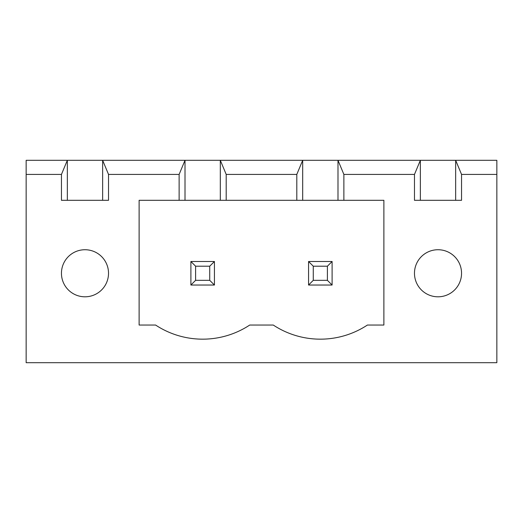 <?xml version="1.0" encoding="UTF-8"?>
<svg xmlns="http://www.w3.org/2000/svg" width="523" height="523" viewBox="0 0 523 523"><rect width="100%" height="100%" fill="white"/><g stroke="black" fill="none" stroke-linecap="round" stroke-linejoin="round"><path stroke-width="0.78" d="M26.15 362.7L26.15 160.299L496.85 160.299L496.85 362.7L26.15 362.7M26.15 174.421L61.453 174.421L61.453 200.309L108.523 200.309L108.523 174.421L179.128 174.421L179.128 200.309L139.118 200.309L139.118 325.045L155.593 325.045A85.511 85.511 0 0 0 249.733 325.045L273.268 325.045A85.511 85.511 0 0 0 367.408 325.045L383.882 325.045L383.882 200.309L343.873 200.309L343.873 174.421L414.478 174.421L414.478 200.309L461.548 200.309L461.548 174.421L496.85 174.421M67.336 200.309L67.336 160.299L61.453 174.421M461.548 174.421L455.664 160.299L455.664 200.309M108.523 174.421L102.639 160.299L102.639 200.309M343.873 174.421L337.989 160.299L337.989 200.309L302.686 200.309L302.686 160.299L296.803 174.421L226.198 174.421L220.314 160.299L220.314 200.309L185.011 200.309L185.011 160.299L179.128 174.421M414.478 174.421L420.361 160.299L420.361 200.309M185.011 200.309L179.128 200.309M302.686 200.309L220.314 200.309M343.873 200.309L337.989 200.309M108.523 273.268A23.535 23.535 0 0 0 73.22 252.884A23.535 23.535 0 0 0 73.22 293.651A23.535 23.535 0 0 0 108.523 273.268M461.548 273.268A23.535 23.535 0 0 0 426.245 252.884A23.535 23.535 0 0 0 426.245 293.651A23.535 23.535 0 0 0 461.548 273.268M226.198 174.421L226.198 200.309M296.803 174.421L296.803 200.309M332.105 261.5L308.57 261.5L308.57 285.035L332.105 285.035L332.105 261.5L327.398 266.207L327.398 280.328L332.105 285.035M190.895 261.5L214.43 261.5L214.43 285.035L190.895 285.035L190.895 261.5L195.602 266.207L209.723 266.207L209.723 280.328L214.43 285.035M308.57 261.5L313.277 266.207L313.277 280.328L308.57 285.035M313.277 280.328L327.398 280.328M313.277 266.207L327.398 266.207M214.43 261.5L209.723 266.207M195.602 266.207L195.602 280.328L190.895 285.035M195.602 280.328L209.723 280.328"/></g></svg>

